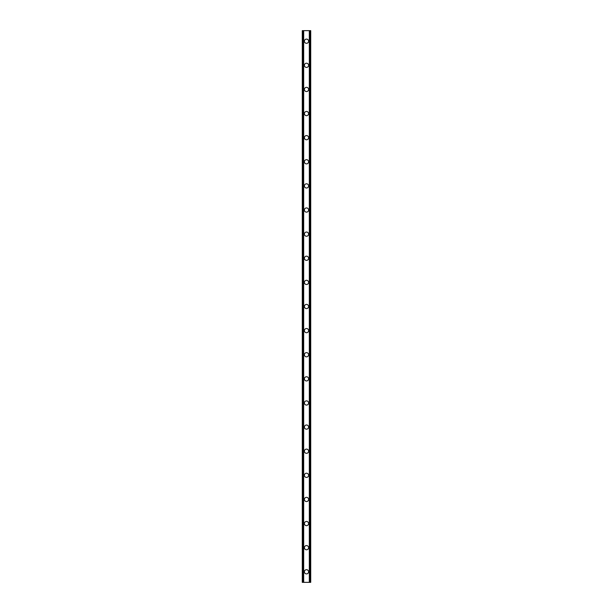 <?xml version="1.0" encoding="UTF-8"?>
<svg xmlns="http://www.w3.org/2000/svg" width="613" height="613" viewBox="0 0 613 613"><rect width="100%" height="100%" fill="white"/><g stroke="black" fill="none" stroke-linecap="round" stroke-linejoin="round"><path stroke-width="0.92" d="M304.393 571.799A2.107 2.107 0 0 1 306.5 569.692A2.107 2.107 0 0 1 308.607 571.799A2.107 2.107 0 0 1 306.5 573.906A2.107 2.107 0 0 1 304.393 571.799M304.393 547.677A2.107 2.107 0 0 1 306.5 545.57A2.107 2.107 0 0 1 308.607 547.677A2.107 2.107 0 0 1 306.5 549.792A2.107 2.107 0 0 1 304.393 547.677M304.393 523.563A2.107 2.107 0 0 1 306.5 521.448A2.107 2.107 0 0 1 308.607 523.563A2.107 2.107 0 0 1 306.5 525.67A2.107 2.107 0 0 1 304.393 523.563M304.393 499.442A2.107 2.107 0 0 1 306.5 497.335A2.107 2.107 0 0 1 308.607 499.442A2.107 2.107 0 0 1 306.5 501.557A2.107 2.107 0 0 1 304.393 499.442M304.393 475.328A2.107 2.107 0 0 1 306.5 473.213A2.107 2.107 0 0 1 308.607 475.328A2.107 2.107 0 0 1 306.5 477.435A2.107 2.107 0 0 1 304.393 475.328M304.393 451.206A2.107 2.107 0 0 1 306.5 449.099A2.107 2.107 0 0 1 308.607 451.206A2.107 2.107 0 0 1 306.5 453.321A2.107 2.107 0 0 1 304.393 451.206M304.393 427.092A2.107 2.107 0 0 1 306.5 424.978A2.107 2.107 0 0 1 308.607 427.092A2.107 2.107 0 0 1 306.5 429.2A2.107 2.107 0 0 1 304.393 427.092M304.393 402.971A2.107 2.107 0 0 1 306.5 400.864A2.107 2.107 0 0 1 308.607 402.971A2.107 2.107 0 0 1 306.5 405.086A2.107 2.107 0 0 1 304.393 402.971M304.393 378.857A2.107 2.107 0 0 1 306.5 376.742A2.107 2.107 0 0 1 308.607 378.857A2.107 2.107 0 0 1 306.5 380.964A2.107 2.107 0 0 1 304.393 378.857M304.393 354.735A2.107 2.107 0 0 1 306.5 352.628A2.107 2.107 0 0 1 308.607 354.735A2.107 2.107 0 0 1 306.5 356.843A2.107 2.107 0 0 1 304.393 354.735M304.393 330.622A2.107 2.107 0 0 1 306.5 328.507A2.107 2.107 0 0 1 308.607 330.622A2.107 2.107 0 0 1 306.5 332.729A2.107 2.107 0 0 1 304.393 330.622M304.393 306.5A2.107 2.107 0 0 1 306.5 304.393A2.107 2.107 0 0 1 308.607 306.5A2.107 2.107 0 0 1 306.5 308.607A2.107 2.107 0 0 1 304.393 306.5M304.393 282.378A2.107 2.107 0 0 1 306.5 280.271A2.107 2.107 0 0 1 308.607 282.378A2.107 2.107 0 0 1 306.5 284.493A2.107 2.107 0 0 1 304.393 282.378M304.393 258.265A2.107 2.107 0 0 1 306.5 256.157A2.107 2.107 0 0 1 308.607 258.265A2.107 2.107 0 0 1 306.5 260.372A2.107 2.107 0 0 1 304.393 258.265M304.393 234.143A2.107 2.107 0 0 1 306.5 232.036A2.107 2.107 0 0 1 308.607 234.143A2.107 2.107 0 0 1 306.5 236.258A2.107 2.107 0 0 1 304.393 234.143M304.393 210.029A2.107 2.107 0 0 1 306.5 207.914A2.107 2.107 0 0 1 308.607 210.029A2.107 2.107 0 0 1 306.5 212.136A2.107 2.107 0 0 1 304.393 210.029M304.393 185.908A2.107 2.107 0 0 1 306.5 183.8A2.107 2.107 0 0 1 308.607 185.908A2.107 2.107 0 0 1 306.5 188.022A2.107 2.107 0 0 1 304.393 185.908M304.393 161.794A2.107 2.107 0 0 1 306.5 159.679A2.107 2.107 0 0 1 308.607 161.794A2.107 2.107 0 0 1 306.5 163.901A2.107 2.107 0 0 1 304.393 161.794M304.393 137.672A2.107 2.107 0 0 1 306.5 135.565A2.107 2.107 0 0 1 308.607 137.672A2.107 2.107 0 0 1 306.5 139.787A2.107 2.107 0 0 1 304.393 137.672M304.393 113.558A2.107 2.107 0 0 1 306.5 111.443A2.107 2.107 0 0 1 308.607 113.558A2.107 2.107 0 0 1 306.5 115.665A2.107 2.107 0 0 1 304.393 113.558M304.393 89.437A2.107 2.107 0 0 1 306.5 87.33A2.107 2.107 0 0 1 308.607 89.437A2.107 2.107 0 0 1 306.5 91.552A2.107 2.107 0 0 1 304.393 89.437M304.393 65.323A2.107 2.107 0 0 1 306.5 63.208A2.107 2.107 0 0 1 308.607 65.323A2.107 2.107 0 0 1 306.5 67.43A2.107 2.107 0 0 1 304.393 65.323M304.393 41.201A2.107 2.107 0 0 1 306.5 39.094A2.107 2.107 0 0 1 308.607 41.201A2.107 2.107 0 0 1 306.5 43.308A2.107 2.107 0 0 1 304.393 41.201M310.232 30.65L302.278 30.65L302.278 582.35L310.722 582.35L310.722 30.65L310.232 30.65L310.232 582.35M303.489 30.65L303.489 582.35L303.489 30.65M309.511 582.35L309.511 30.65L309.511 582.35M302.278 30.65L302.278 582.35M303.68 30.65L303.68 582.35M309.32 30.65L309.32 582.35M310.722 30.65L310.722 582.35M302.332 30.65L302.332 582.35M302.661 30.65L302.661 582.35M302.768 30.65L302.768 582.35M303.542 30.65L303.542 582.35M309.458 30.65L309.458 582.35M310.339 30.65L310.339 582.35M310.668 30.65L310.668 582.35"/></g></svg>
